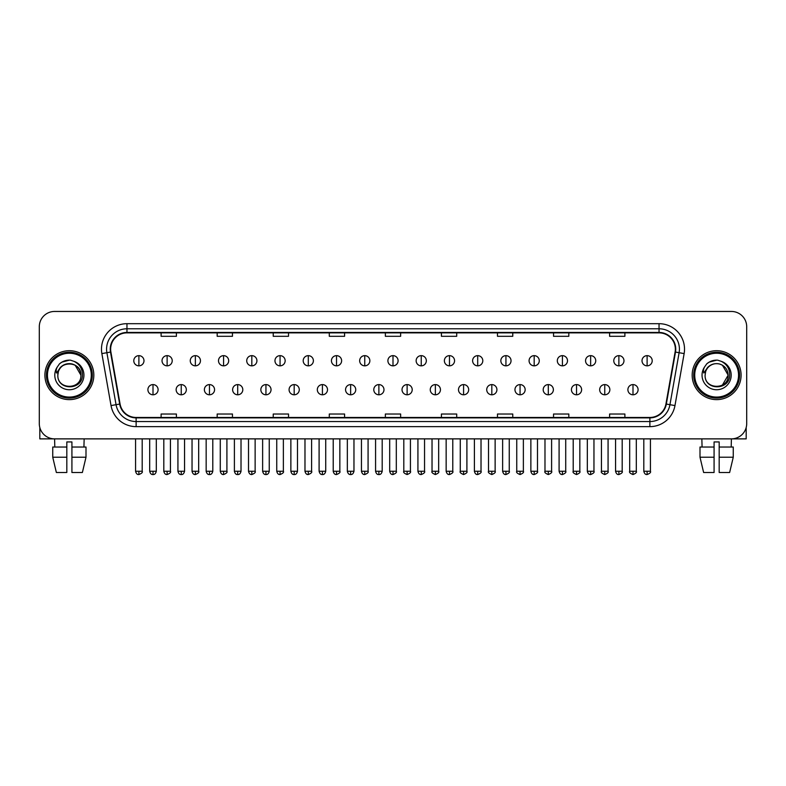 <?xml version="1.0" encoding="UTF-8"?>
<svg xmlns="http://www.w3.org/2000/svg" width="786" height="786" viewBox="0 0 786 786"><rect width="100%" height="100%" fill="white"/><g stroke="black" fill="none" stroke-linecap="round" stroke-linejoin="round"><path stroke-width="1.18" d="M44.91 375.158A24.464 24.464 0 0 0 69.374 399.622A24.464 24.464 0 0 0 93.829 375.158A24.464 24.464 0 0 0 69.374 350.703A24.464 24.464 0 0 0 44.91 375.158A24.464 24.464 0 0 0 69.374 399.622A24.464 24.464 0 0 0 93.829 375.158A24.464 24.464 0 0 0 69.374 350.703A24.464 24.464 0 0 0 44.91 375.158M692.171 375.158A24.464 24.464 0 0 0 716.626 399.622A24.464 24.464 0 0 0 741.09 375.158A24.464 24.464 0 0 0 716.626 350.703A24.464 24.464 0 0 0 692.171 375.158A24.464 24.464 0 0 0 716.626 399.622A24.464 24.464 0 0 0 741.09 375.158A24.464 24.464 0 0 0 716.626 350.703A24.464 24.464 0 0 0 692.171 375.158M110.649 349.171A16.31 16.31 0 0 1 126.959 332.861L659.041 332.861A16.31 16.31 0 0 1 675.105 352L665.938 403.984A16.31 16.31 0 0 1 649.875 417.464L136.125 417.464A16.31 16.31 0 0 1 120.062 403.984L110.895 352A16.31 16.31 0 0 1 110.649 349.171M110.246 349.171A16.712 16.712 0 0 0 110.502 352.069L119.669 404.053A16.712 16.712 0 0 0 136.125 417.867L649.875 417.867A16.712 16.712 0 0 0 666.332 404.053L675.498 352.069A16.712 16.712 0 0 0 659.041 332.449L126.959 332.449A16.712 16.712 0 0 0 110.246 349.171M101.866 353.592A25.486 25.486 0 0 1 126.959 323.685L659.041 323.685A25.486 25.486 0 0 1 684.134 353.592L674.968 405.576A25.486 25.486 0 0 1 649.875 426.641L136.125 426.641A25.486 25.486 0 0 1 111.032 405.576L101.866 353.592L106.886 352.708A20.387 20.387 0 0 1 126.959 328.784L659.041 328.784A20.387 20.387 0 0 1 679.114 352.708L669.947 404.692A20.387 20.387 0 0 1 649.875 421.542L136.125 421.542A20.387 20.387 0 0 1 116.053 404.692L106.886 352.708A20.387 20.387 0 0 1 106.572 349.171M746.7 326.74A15.288 15.288 0 0 0 731.412 311.452L54.588 311.452A15.288 15.288 0 0 0 39.3 326.74L39.3 423.575A15.288 15.288 0 0 0 54.588 438.873L731.412 438.873A15.288 15.288 0 0 0 746.7 423.575L746.7 326.74L746.7 423.575M666.332 404.053L669.947 404.692L679.114 352.708L684.134 353.592M385.356 332.861L385.356 336.31L400.644 336.31L400.644 332.861M329.295 332.861L329.295 336.31L344.582 336.31L344.582 332.861M273.233 332.861L273.233 336.31L288.521 336.31L288.521 332.861M217.172 332.861L217.172 336.31L232.459 336.31L232.459 332.861M161.11 332.861L161.11 336.31L176.398 336.31L176.398 332.861M441.418 332.861L441.418 336.31L456.705 336.31L456.705 332.861M497.479 332.861L497.479 336.31L512.767 336.31L512.767 332.861M553.54 332.861L553.54 336.31L568.828 336.31L568.828 332.861M609.602 332.861L609.602 336.31L624.89 336.31L624.89 332.861M400.644 417.464L400.644 414.016L385.356 414.016L385.356 417.464M344.582 417.464L344.582 414.016L329.295 414.016L329.295 417.464M288.521 417.464L288.521 414.016L273.233 414.016L273.233 417.464M232.459 417.464L232.459 414.016L217.172 414.016L217.172 417.464M176.398 417.464L176.398 414.016L161.11 414.016L161.11 417.464M456.705 417.464L456.705 414.016L441.418 414.016L441.418 417.464M512.767 417.464L512.767 414.016L497.479 414.016L497.479 417.464M568.828 417.464L568.828 414.016L553.54 414.016L553.54 417.464M624.89 417.464L624.89 414.016L609.602 414.016L609.602 417.464M39.3 326.74L39.3 423.575M731.412 311.452L54.588 311.452M54.814 447.028L54.588 438.873L731.412 438.873L731.186 447.028M138.886 355.645A5.099 5.099 0 0 0 133.787 360.735A5.099 5.099 0 0 0 138.886 365.834A5.099 5.099 0 0 0 143.985 360.735A5.099 5.099 0 0 0 138.886 355.645L138.886 365.834A5.099 5.099 0 0 0 143.985 360.735A5.099 5.099 0 0 0 138.886 355.645M153.005 384.59A5.099 5.099 0 0 0 147.906 389.689A5.099 5.099 0 0 0 153.005 394.788A5.099 5.099 0 0 0 158.104 389.689A5.099 5.099 0 0 0 153.005 384.59L153.005 394.788A5.099 5.099 0 0 0 158.104 389.689A5.099 5.099 0 0 0 153.005 384.59M167.123 355.645A5.099 5.099 0 0 0 162.024 360.735A5.099 5.099 0 0 0 167.123 365.834A5.099 5.099 0 0 0 172.222 360.735A5.099 5.099 0 0 0 167.123 355.645L167.123 365.834A5.099 5.099 0 0 0 172.222 360.735A5.099 5.099 0 0 0 167.123 355.645M195.36 355.645A5.099 5.099 0 0 0 190.261 360.735A5.099 5.099 0 0 0 195.36 365.834A5.099 5.099 0 0 0 200.45 360.735A5.099 5.099 0 0 0 195.36 355.645L195.36 365.834A5.099 5.099 0 0 0 200.45 360.735A5.099 5.099 0 0 0 195.36 355.645M223.588 355.645A5.099 5.099 0 0 0 218.498 360.735A5.099 5.099 0 0 0 223.588 365.834A5.099 5.099 0 0 0 228.687 360.735A5.099 5.099 0 0 0 223.588 355.645L223.588 365.834A5.099 5.099 0 0 0 228.687 360.735A5.099 5.099 0 0 0 223.588 355.645M251.825 355.645A5.099 5.099 0 0 0 246.725 360.735A5.099 5.099 0 0 0 251.825 365.834A5.099 5.099 0 0 0 256.924 360.735A5.099 5.099 0 0 0 251.825 355.645L251.825 365.834A5.099 5.099 0 0 0 256.924 360.735A5.099 5.099 0 0 0 251.825 355.645M181.242 384.59A5.099 5.099 0 0 0 176.143 389.689A5.099 5.099 0 0 0 181.242 394.788A5.099 5.099 0 0 0 186.331 389.689A5.099 5.099 0 0 0 181.242 384.59L181.242 394.788A5.099 5.099 0 0 0 186.331 389.689A5.099 5.099 0 0 0 181.242 384.59M209.469 384.59A5.099 5.099 0 0 0 204.38 389.689A5.099 5.099 0 0 0 209.469 394.788A5.099 5.099 0 0 0 214.568 389.689A5.099 5.099 0 0 0 209.469 384.59L209.469 394.788A5.099 5.099 0 0 0 214.568 389.689A5.099 5.099 0 0 0 209.469 384.59M237.706 384.59A5.099 5.099 0 0 0 232.617 389.689A5.099 5.099 0 0 0 237.706 394.788A5.099 5.099 0 0 0 242.805 389.689A5.099 5.099 0 0 0 237.706 384.59L237.706 394.788A5.099 5.099 0 0 0 242.805 389.689A5.099 5.099 0 0 0 237.706 384.59M39.811 427.496L39.811 438.873L98.928 438.873M746.189 427.496L746.189 438.873L687.072 438.873M92.306 375.158A22.932 22.932 0 0 0 69.374 352.226A22.932 22.932 0 0 0 46.433 375.158A22.932 22.932 0 0 0 69.374 398.099A22.932 22.932 0 0 0 92.306 375.158M91.284 375.158A21.92 21.92 0 0 0 69.374 353.248A21.92 21.92 0 0 0 47.455 375.158A21.92 21.92 0 0 0 69.374 397.077A21.92 21.92 0 0 0 91.284 375.158M58.38 371.699L57.83 375.158C57.201 390.809 82.51 390.524 82.432 375.158C82.481 368.811 79.641 364.193 73.923 361.314L70.475 360.175C66.319 359.929 62.664 361.157 59.49 363.839L57.407 366.816C56.15 368.958 55.865 371.031 56.582 373.036L60.296 367.534C63.745 364.075 67.861 362.935 72.636 364.115A11.525 11.525 0 0 0 58.38 371.699L57.85 375.158C57.142 360.302 81.597 360.302 80.889 375.158C81.597 390.023 57.142 390.023 57.85 375.158C57.142 360.302 81.597 360.302 80.889 375.158C81.597 390.023 57.142 390.023 57.85 375.158L58.38 371.699M80.889 375.158C81.597 390.023 57.142 390.023 57.85 375.158C57.142 390.023 81.597 390.023 80.889 375.158L75.132 365.185L72.636 364.115L75.132 365.185L80.889 375.158L75.132 365.185L72.636 364.115L75.132 365.185L80.889 375.158L75.132 365.185L72.636 364.115L75.132 365.185L80.889 375.158L75.132 365.185L72.636 364.115L75.132 365.185L80.889 375.158C80.536 369.626 77.785 365.942 72.636 364.115M59.52 363.81L61.858 362.15L69.482 360.135L61.858 362.15L59.52 363.81L61.858 362.15L69.482 360.135L61.858 362.15L59.52 363.81L61.858 362.15L69.482 360.135L61.858 362.15L59.52 363.81L61.858 362.15L69.482 360.135L61.858 362.15L59.52 363.81L61.858 362.15L69.482 360.135L61.858 362.15L59.52 363.81L61.858 362.15L69.482 360.135L61.858 362.15L59.52 363.81L61.858 362.15L69.482 360.135M739.567 375.158A22.932 22.932 0 0 0 716.626 352.226A22.932 22.932 0 0 0 693.694 375.158A22.932 22.932 0 0 0 716.626 398.099A22.932 22.932 0 0 0 739.567 375.158M738.545 375.158A21.92 21.92 0 0 0 716.626 353.248A21.92 21.92 0 0 0 694.716 375.158A21.92 21.92 0 0 0 716.626 397.077A21.92 21.92 0 0 0 738.545 375.158M705.641 371.699L705.091 375.158C704.462 390.809 729.772 390.524 729.693 375.158C729.742 368.811 726.903 364.193 721.184 361.314L717.736 360.175C713.58 359.929 709.925 361.157 706.752 363.839L704.669 366.816C703.411 368.958 703.126 371.031 703.843 373.036L707.557 367.534C711.006 364.075 715.122 362.935 719.897 364.115A11.525 11.525 0 0 0 705.641 371.699L705.111 375.158L705.641 371.699M719.897 364.115C725.046 365.942 727.797 369.626 728.15 375.158L722.393 365.185L719.897 364.115L722.393 365.185L728.15 375.158L722.393 365.185L719.897 364.115L722.393 365.185L728.15 375.158L722.393 365.185L719.897 364.115L722.393 365.185L728.15 375.158L722.393 365.185L719.897 364.115L722.393 365.185L719.897 364.115L722.393 365.185L728.15 375.158L722.393 365.185L719.897 364.115L722.393 365.185L728.15 375.158L722.393 385.14L728.15 375.158C728.858 390.023 704.403 390.023 705.111 375.158C704.403 390.023 728.858 390.023 728.15 375.158C728.858 390.023 704.403 390.023 705.111 375.158C704.403 390.023 728.858 390.023 728.15 375.158L722.393 385.14M706.781 363.81L709.119 362.15L716.744 360.135L709.119 362.15L706.781 363.81L709.119 362.15L716.744 360.135L709.119 362.15L706.781 363.81L709.119 362.15L716.744 360.135L709.119 362.15L706.781 363.81L709.119 362.15L716.744 360.135L709.119 362.15L706.781 363.81L709.119 362.15L716.744 360.135L709.119 362.15L706.781 363.81L709.119 362.15L716.744 360.135L709.119 362.15L706.781 363.81L709.119 362.15L716.744 360.135M52.741 447.028L52.741 457.216L56.366 472.504L52.741 457.216L52.741 447.028L66.82 447.028L66.82 441.929L71.919 441.929L71.919 447.028L85.998 447.028L85.998 457.216L82.373 472.504L85.998 457.216L71.919 457.216L71.919 447.028M84.151 438.873L83.925 447.028M66.82 447.028L66.82 472.504L56.366 472.504M52.741 457.216L66.82 457.216M82.373 472.504L71.919 472.504L71.919 457.216M700.002 447.028L700.002 457.216L703.627 472.504L700.002 457.216L700.002 447.028L714.081 447.028L714.081 441.929L719.18 441.929L719.18 447.028L733.259 447.028L733.259 457.216L729.634 472.504L733.259 457.216L719.18 457.216L719.18 447.028M714.081 447.028L714.081 472.504L703.627 472.504M700.002 457.216L714.081 457.216M729.634 472.504L719.18 472.504L719.18 457.216M701.849 438.873L702.075 447.028M280.062 355.645A5.099 5.099 0 0 0 274.962 360.735A5.099 5.099 0 0 0 280.062 365.834A5.099 5.099 0 0 0 285.161 360.735A5.099 5.099 0 0 0 280.062 355.645L280.062 365.834A5.099 5.099 0 0 0 285.161 360.735A5.099 5.099 0 0 0 280.062 355.645M308.299 355.645A5.099 5.099 0 0 0 303.2 360.735A5.099 5.099 0 0 0 308.299 365.834A5.099 5.099 0 0 0 313.388 360.735A5.099 5.099 0 0 0 308.299 355.645L308.299 365.834A5.099 5.099 0 0 0 313.388 360.735A5.099 5.099 0 0 0 308.299 355.645M336.526 355.645A5.099 5.099 0 0 0 331.437 360.735A5.099 5.099 0 0 0 336.526 365.834A5.099 5.099 0 0 0 341.625 360.735A5.099 5.099 0 0 0 336.526 355.645L336.526 365.834A5.099 5.099 0 0 0 341.625 360.735A5.099 5.099 0 0 0 336.526 355.645M265.943 384.59A5.099 5.099 0 0 0 260.844 389.689A5.099 5.099 0 0 0 265.943 394.788A5.099 5.099 0 0 0 271.042 389.689A5.099 5.099 0 0 0 265.943 384.59L265.943 394.788A5.099 5.099 0 0 0 271.042 389.689A5.099 5.099 0 0 0 265.943 384.59M294.18 384.59A5.099 5.099 0 0 0 289.081 389.689A5.099 5.099 0 0 0 294.18 394.788A5.099 5.099 0 0 0 299.279 389.689A5.099 5.099 0 0 0 294.18 384.59L294.18 394.788A5.099 5.099 0 0 0 299.279 389.689A5.099 5.099 0 0 0 294.18 384.59M322.417 384.59A5.099 5.099 0 0 0 317.318 389.689A5.099 5.099 0 0 0 322.417 394.788A5.099 5.099 0 0 0 327.507 389.689A5.099 5.099 0 0 0 322.417 384.59L322.417 394.788A5.099 5.099 0 0 0 327.507 389.689A5.099 5.099 0 0 0 322.417 384.59M364.763 355.645A5.099 5.099 0 0 0 359.664 360.735A5.099 5.099 0 0 0 364.763 365.834A5.099 5.099 0 0 0 369.862 360.735A5.099 5.099 0 0 0 364.763 355.645L364.763 365.834A5.099 5.099 0 0 0 369.862 360.735A5.099 5.099 0 0 0 364.763 355.645M393 355.645A5.099 5.099 0 0 0 387.901 360.735A5.099 5.099 0 0 0 393 365.834A5.099 5.099 0 0 0 398.099 360.735A5.099 5.099 0 0 0 393 355.645L393 365.834A5.099 5.099 0 0 0 398.099 360.735A5.099 5.099 0 0 0 393 355.645M421.237 355.645A5.099 5.099 0 0 0 416.138 360.735A5.099 5.099 0 0 0 421.237 365.834A5.099 5.099 0 0 0 426.336 360.735A5.099 5.099 0 0 0 421.237 355.645L421.237 365.834A5.099 5.099 0 0 0 426.336 360.735A5.099 5.099 0 0 0 421.237 355.645M449.474 355.645A5.099 5.099 0 0 0 444.375 360.735A5.099 5.099 0 0 0 449.474 365.834A5.099 5.099 0 0 0 454.563 360.735A5.099 5.099 0 0 0 449.474 355.645L449.474 365.834A5.099 5.099 0 0 0 454.563 360.735A5.099 5.099 0 0 0 449.474 355.645M477.701 355.645A5.099 5.099 0 0 0 472.612 360.735A5.099 5.099 0 0 0 477.701 365.834A5.099 5.099 0 0 0 482.8 360.735A5.099 5.099 0 0 0 477.701 355.645L477.701 365.834A5.099 5.099 0 0 0 482.8 360.735A5.099 5.099 0 0 0 477.701 355.645M350.644 384.59A5.099 5.099 0 0 0 345.555 389.689A5.099 5.099 0 0 0 350.644 394.788A5.099 5.099 0 0 0 355.744 389.689A5.099 5.099 0 0 0 350.644 384.59L350.644 394.788A5.099 5.099 0 0 0 355.744 389.689A5.099 5.099 0 0 0 350.644 384.59M378.881 384.59A5.099 5.099 0 0 0 373.782 389.689A5.099 5.099 0 0 0 378.881 394.788A5.099 5.099 0 0 0 383.981 389.689A5.099 5.099 0 0 0 378.881 384.59L378.881 394.788A5.099 5.099 0 0 0 383.981 389.689A5.099 5.099 0 0 0 378.881 384.59M407.119 384.59A5.099 5.099 0 0 0 402.019 389.689A5.099 5.099 0 0 0 407.119 394.788A5.099 5.099 0 0 0 412.218 389.689A5.099 5.099 0 0 0 407.119 384.59L407.119 394.788A5.099 5.099 0 0 0 412.218 389.689A5.099 5.099 0 0 0 407.119 384.59M435.356 384.59A5.099 5.099 0 0 0 430.256 389.689A5.099 5.099 0 0 0 435.356 394.788A5.099 5.099 0 0 0 440.445 389.689A5.099 5.099 0 0 0 435.356 384.59L435.356 394.788A5.099 5.099 0 0 0 440.445 389.689A5.099 5.099 0 0 0 435.356 384.59M463.583 384.59A5.099 5.099 0 0 0 458.493 389.689A5.099 5.099 0 0 0 463.583 394.788A5.099 5.099 0 0 0 468.682 389.689A5.099 5.099 0 0 0 463.583 384.59L463.583 394.788A5.099 5.099 0 0 0 468.682 389.689A5.099 5.099 0 0 0 463.583 384.59M505.938 355.645A5.099 5.099 0 0 0 500.839 360.735A5.099 5.099 0 0 0 505.938 365.834A5.099 5.099 0 0 0 511.038 360.735A5.099 5.099 0 0 0 505.938 355.645L505.938 365.834A5.099 5.099 0 0 0 511.038 360.735A5.099 5.099 0 0 0 505.938 355.645M534.175 355.645A5.099 5.099 0 0 0 529.076 360.735A5.099 5.099 0 0 0 534.175 365.834A5.099 5.099 0 0 0 539.275 360.735A5.099 5.099 0 0 0 534.175 355.645L534.175 365.834A5.099 5.099 0 0 0 539.275 360.735A5.099 5.099 0 0 0 534.175 355.645M562.412 355.645A5.099 5.099 0 0 0 557.313 360.735A5.099 5.099 0 0 0 562.412 365.834A5.099 5.099 0 0 0 567.502 360.735A5.099 5.099 0 0 0 562.412 355.645L562.412 365.834A5.099 5.099 0 0 0 567.502 360.735A5.099 5.099 0 0 0 562.412 355.645M590.64 355.645A5.099 5.099 0 0 0 585.55 360.735A5.099 5.099 0 0 0 590.64 365.834A5.099 5.099 0 0 0 595.739 360.735A5.099 5.099 0 0 0 590.64 355.645L590.64 365.834A5.099 5.099 0 0 0 595.739 360.735A5.099 5.099 0 0 0 590.64 355.645M618.877 355.645A5.099 5.099 0 0 0 613.778 360.735A5.099 5.099 0 0 0 618.877 365.834A5.099 5.099 0 0 0 623.976 360.735A5.099 5.099 0 0 0 618.877 355.645L618.877 365.834A5.099 5.099 0 0 0 623.976 360.735A5.099 5.099 0 0 0 618.877 355.645M647.114 355.645A5.099 5.099 0 0 0 642.015 360.735A5.099 5.099 0 0 0 647.114 365.834A5.099 5.099 0 0 0 652.213 360.735A5.099 5.099 0 0 0 647.114 355.645L647.114 365.834A5.099 5.099 0 0 0 652.213 360.735A5.099 5.099 0 0 0 647.114 355.645M491.82 384.59A5.099 5.099 0 0 0 486.721 389.689A5.099 5.099 0 0 0 491.82 394.788A5.099 5.099 0 0 0 496.919 389.689A5.099 5.099 0 0 0 491.82 384.59L491.82 394.788A5.099 5.099 0 0 0 496.919 389.689A5.099 5.099 0 0 0 491.82 384.59M520.057 384.59A5.099 5.099 0 0 0 514.958 389.689A5.099 5.099 0 0 0 520.057 394.788A5.099 5.099 0 0 0 525.156 389.689A5.099 5.099 0 0 0 520.057 384.59L520.057 394.788A5.099 5.099 0 0 0 525.156 389.689A5.099 5.099 0 0 0 520.057 384.59M548.294 384.59A5.099 5.099 0 0 0 543.195 389.689A5.099 5.099 0 0 0 548.294 394.788A5.099 5.099 0 0 0 553.383 389.689A5.099 5.099 0 0 0 548.294 384.59L548.294 394.788A5.099 5.099 0 0 0 553.383 389.689A5.099 5.099 0 0 0 548.294 384.59M576.531 384.59A5.099 5.099 0 0 0 571.432 389.689A5.099 5.099 0 0 0 576.531 394.788A5.099 5.099 0 0 0 581.62 389.689A5.099 5.099 0 0 0 576.531 384.59L576.531 394.788A5.099 5.099 0 0 0 581.62 389.689A5.099 5.099 0 0 0 576.531 384.59M604.758 384.59A5.099 5.099 0 0 0 599.669 389.689A5.099 5.099 0 0 0 604.758 394.788A5.099 5.099 0 0 0 609.857 389.689A5.099 5.099 0 0 0 604.758 384.59L604.758 394.788A5.099 5.099 0 0 0 609.857 389.689A5.099 5.099 0 0 0 604.758 384.59M632.995 384.59A5.099 5.099 0 0 0 627.896 389.689A5.099 5.099 0 0 0 632.995 394.788A5.099 5.099 0 0 0 638.094 389.689A5.099 5.099 0 0 0 632.995 384.59L632.995 394.788A5.099 5.099 0 0 0 638.094 389.689A5.099 5.099 0 0 0 632.995 384.59M659.041 323.685L659.041 332.449M106.886 352.708L110.502 352.069M136.125 426.641L136.125 417.867M649.875 417.867L649.875 426.641M111.032 405.576L119.669 404.053M675.498 352.069L679.114 352.708M126.959 323.685L126.959 332.449M669.947 404.692L674.968 405.576M138.886 471.236L135.575 471.236C136.155 473.594 137.255 474.695 138.886 474.548L138.886 471.236L142.197 471.236L142.197 438.873M153.005 471.236L149.694 471.236C150.273 473.594 151.374 474.695 153.005 474.548L153.005 471.236L156.316 471.236L156.316 438.873M167.123 471.236L163.812 471.236C164.382 473.594 165.492 474.695 167.123 474.548L167.123 471.236L170.434 471.236L170.434 438.873M195.36 471.236L192.039 471.236C192.619 473.594 193.729 474.695 195.36 474.548L195.36 471.236L198.671 471.236L198.671 438.873M223.588 471.236L220.276 471.236C220.856 473.594 221.957 474.695 223.588 474.548L223.588 471.236L226.908 471.236L226.908 438.873M251.825 471.236L248.514 471.236C249.093 473.594 250.194 474.695 251.825 474.548L251.825 471.236L255.136 471.236L255.136 438.873M181.242 471.236L177.931 471.236C178.501 473.594 179.611 474.695 181.242 474.548L181.242 471.236L184.553 471.236L184.553 438.873M209.469 471.236L206.158 471.236C206.738 473.594 207.848 474.695 209.469 474.548L209.469 471.236L212.79 471.236L212.79 438.873M237.706 471.236L234.395 471.236C234.975 473.594 236.075 474.695 237.706 474.548L237.706 471.236L241.017 471.236L241.017 438.873M57.407 366.816A14.58 14.58 0 0 0 69.374 389.738A14.58 14.58 0 0 0 73.923 361.314M704.669 366.816A14.58 14.58 0 0 0 716.626 389.738A14.58 14.58 0 0 0 721.184 361.314M280.062 471.236L276.751 471.236C277.33 473.594 278.431 474.695 280.062 474.548L280.062 471.236L283.373 471.236L283.373 438.873M308.299 471.236L304.978 471.236C305.558 473.594 306.668 474.695 308.299 474.548L308.299 471.236L311.61 471.236L311.61 438.873M336.526 471.236L333.215 471.236C333.795 473.594 334.905 474.695 336.526 474.548L336.526 471.236L339.847 471.236L339.847 438.873M265.943 471.236L262.632 471.236C263.212 473.594 264.312 474.695 265.943 474.548L265.943 471.236L269.254 471.236L269.254 438.873M294.18 471.236L290.869 471.236C291.439 473.594 292.549 474.695 294.18 474.548L294.18 471.236L297.491 471.236L297.491 438.873M322.417 471.236L319.096 471.236C319.676 473.594 320.786 474.695 322.417 474.548L322.417 471.236L325.728 471.236L325.728 438.873M364.763 471.236L361.452 471.236C362.032 473.594 363.132 474.695 364.763 474.548L364.763 471.236L368.074 471.236L368.074 438.873M393 471.236L389.689 471.236C390.269 473.594 391.369 474.695 393 474.548L393 471.236L396.311 471.236L396.311 438.873M421.237 471.236L417.926 471.236C418.496 473.594 419.606 474.695 421.237 474.548L421.237 471.236L424.548 471.236L424.548 438.873M449.474 471.236L446.153 471.236C446.733 473.594 447.843 474.695 449.474 474.548L449.474 471.236L452.785 471.236L452.785 438.873M477.701 471.236L474.39 471.236C474.97 473.594 476.07 474.695 477.701 474.548L477.701 471.236L481.022 471.236L481.022 438.873M350.644 471.236L347.333 471.236C347.913 473.594 349.013 474.695 350.644 474.548L350.644 471.236L353.965 471.236L353.965 438.873M378.881 471.236L375.57 471.236C376.15 473.594 377.251 474.695 378.881 474.548L378.881 471.236L382.192 471.236L382.192 438.873M407.119 471.236L403.808 471.236C403.13 472.288 404.24 473.398 407.119 474.548L407.119 471.236L410.43 471.236L410.43 438.873M435.356 471.236L432.035 471.236C431.367 472.288 432.467 473.398 435.356 474.548L435.356 471.236L438.667 471.236L438.667 438.873M463.583 471.236L460.272 471.236C459.604 472.288 460.704 473.398 463.583 474.548L463.583 471.236L466.904 471.236L466.904 438.873M505.938 471.236L502.627 471.236C503.207 473.594 504.307 474.695 505.938 474.548L505.938 471.236L509.249 471.236L509.249 438.873M534.175 471.236L530.864 471.236C531.444 473.594 532.544 474.695 534.175 474.548L534.175 471.236L537.486 471.236L537.486 438.873M562.412 471.236L559.092 471.236C559.671 473.594 560.782 474.695 562.412 474.548L562.412 471.236L565.723 471.236L565.723 438.873M590.64 471.236L587.329 471.236C587.908 473.594 589.009 474.695 590.64 474.548L590.64 471.236L593.961 471.236L593.961 438.873M618.877 471.236L615.566 471.236C616.145 473.594 617.246 474.695 618.877 474.548L618.877 471.236L622.188 471.236L622.188 438.873M647.114 471.236L643.803 471.236C644.382 473.594 645.483 474.695 647.114 474.548L647.114 471.236L650.425 471.236L650.425 438.873M491.82 471.236L488.509 471.236C487.841 472.288 488.941 473.398 491.82 474.548L491.82 471.236L495.131 471.236L495.131 438.873M520.057 471.236L516.746 471.236C516.068 472.288 517.178 473.398 520.057 474.548L520.057 471.236L523.368 471.236L523.368 438.873M548.294 471.236L544.983 471.236C544.305 472.288 545.415 473.398 548.294 474.548L548.294 471.236L551.605 471.236L551.605 438.873M576.531 471.236L573.21 471.236C572.542 472.288 573.642 473.398 576.531 474.548L576.531 471.236L579.842 471.236L579.842 438.873M604.758 471.236L601.447 471.236C600.779 472.288 601.88 473.398 604.758 474.548L604.758 471.236L608.069 471.236L608.069 438.873M632.995 471.236L629.684 471.236C629.006 472.288 630.117 473.398 632.995 474.548L632.995 471.236L636.306 471.236L636.306 438.873M135.575 471.236L135.575 438.873M142.197 471.236C142.875 472.288 141.765 473.398 138.886 474.548M149.694 471.236L149.694 438.873M156.316 471.236C155.736 473.594 154.636 474.695 153.005 474.548M163.812 471.236L163.812 438.873M170.434 471.236C171.102 472.288 170.002 473.398 167.123 474.548M192.039 471.236L192.039 438.873M198.671 471.236C199.339 472.288 198.239 473.398 195.36 474.548M220.276 471.236L220.276 438.873M226.908 471.236C227.576 472.288 226.476 473.398 223.588 474.548M248.514 471.236L248.514 438.873M255.136 471.236C255.814 472.288 254.703 473.398 251.825 474.548M177.931 471.236L177.931 438.873M184.553 471.236C183.973 473.594 182.873 474.695 181.242 474.548M206.158 471.236L206.158 438.873M212.79 471.236C212.21 473.594 211.1 474.695 209.469 474.548M234.395 471.236L234.395 438.873M241.017 471.236C240.447 473.594 239.337 474.695 237.706 474.548M276.751 471.236L276.751 438.873M283.373 471.236C284.041 472.288 282.94 473.398 280.062 474.548M304.978 471.236L304.978 438.873M311.61 471.236C312.278 472.288 311.177 473.398 308.299 474.548M333.215 471.236L333.215 438.873M339.847 471.236C340.515 472.288 339.414 473.398 336.526 474.548M262.632 471.236L262.632 438.873M269.254 471.236C268.674 473.594 267.574 474.695 265.943 474.548M290.869 471.236L290.869 438.873M297.491 471.236C296.911 473.594 295.811 474.695 294.18 474.548M319.096 471.236L319.096 438.873M325.728 471.236C325.149 473.594 324.038 474.695 322.417 474.548M361.452 471.236L361.452 438.873M368.074 471.236C368.752 472.288 367.642 473.398 364.763 474.548M389.689 471.236L389.689 438.873M396.311 471.236C396.989 472.288 395.879 473.398 393 474.548M417.926 471.236L417.926 438.873M424.548 471.236C425.216 472.288 424.116 473.398 421.237 474.548M446.153 471.236L446.153 438.873M452.785 471.236C453.453 472.288 452.353 473.398 449.474 474.548M474.39 471.236L474.39 438.873M481.022 471.236C481.69 472.288 480.59 473.398 477.701 474.548M347.333 471.236L347.333 438.873M353.965 471.236C353.386 473.594 352.275 474.695 350.644 474.548M375.57 471.236L375.57 438.873M382.192 471.236C381.613 473.594 380.512 474.695 378.881 474.548M403.808 471.236L403.808 438.873M410.43 471.236C411.098 472.288 409.997 473.398 407.119 474.548M432.035 471.236L432.035 438.873M438.667 471.236C439.335 472.288 438.234 473.398 435.356 474.548M460.272 471.236L460.272 438.873M466.904 471.236C467.572 472.288 466.471 473.398 463.583 474.548M502.627 471.236L502.627 438.873M509.249 471.236C509.927 472.288 508.817 473.398 505.938 474.548M530.864 471.236L530.864 438.873M537.486 471.236C538.155 472.288 537.054 473.398 534.175 474.548M559.092 471.236L559.092 438.873M565.723 471.236C566.392 472.288 565.291 473.398 562.412 474.548M587.329 471.236L587.329 438.873M593.961 471.236C594.629 472.288 593.528 473.398 590.64 474.548M615.566 471.236L615.566 438.873M622.188 471.236C622.866 472.288 621.755 473.398 618.877 474.548M643.803 471.236L643.803 438.873M650.425 471.236C651.103 472.288 649.993 473.398 647.114 474.548M488.509 471.236L488.509 438.873M495.131 471.236C495.809 472.288 494.699 473.398 491.82 474.548M516.746 471.236L516.746 438.873M523.368 471.236C524.046 472.288 522.936 473.398 520.057 474.548M544.983 471.236L544.983 438.873M551.605 471.236C552.273 472.288 551.173 473.398 548.294 474.548M573.21 471.236L573.21 438.873M579.842 471.236C580.51 472.288 579.41 473.398 576.531 474.548M601.447 471.236L601.447 438.873M608.069 471.236C608.747 472.288 607.647 473.398 604.758 474.548M629.684 471.236L629.684 438.873M636.306 471.236C636.984 472.288 635.874 473.398 632.995 474.548"/></g></svg>
